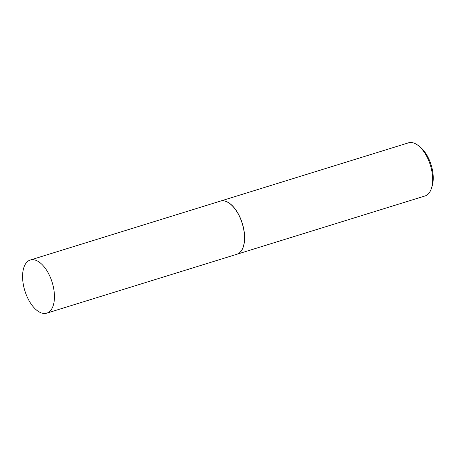 <?xml version="1.0" encoding="UTF-8"?>
<svg xmlns="http://www.w3.org/2000/svg" width="456" height="456" viewBox="0 0 456 456"><rect width="100%" height="100%" fill="white"/><g stroke="black" fill="none" stroke-linecap="round" stroke-linejoin="round"><path stroke-width="0.68" d="M28.95 260.57A27.827 14.29 72.8 0 1 30.284 260.011A27.827 14.29 72.8 0 1 51.733 281.021A27.827 14.29 72.8 0 1 48.091 312.599A27.827 14.29 72.8 0 1 46.757 313.164A27.827 14.29 72.8 0 1 25.302 292.153A27.827 14.29 72.8 0 1 28.95 260.57M30.284 260.011L220.351 201.124A27.827 14.29 72.8 0 1 241.8 222.135A27.827 14.29 72.8 0 1 238.157 253.718A27.827 14.29 72.8 0 1 236.824 254.277L46.757 313.164M220.402 201.107A27.827 14.29 72.8 0 1 220.447 201.09A27.827 14.29 72.8 0 1 241.897 222.1A27.827 14.29 72.8 0 1 238.254 253.684A27.827 14.29 72.8 0 1 236.92 254.248A27.827 14.29 72.8 0 1 236.869 254.266M220.447 201.09L408.49 142.836A27.827 14.29 72.8 0 1 418.294 145.589A27.827 14.29 72.8 0 1 431.49 188.174A27.827 14.29 72.8 0 1 426.292 195.43A27.827 14.29 72.8 0 1 424.958 195.989L236.92 254.248M418.294 145.589L420.09 147.009A25.468 13.081 72.8 0 1 432.168 185.985L431.49 188.174"/></g></svg>
